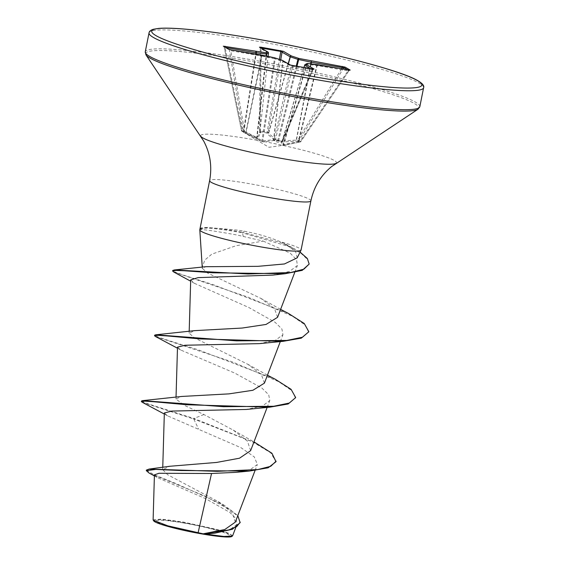 <?xml version="1.0" encoding="UTF-8"?>
<svg xmlns="http://www.w3.org/2000/svg" width="565" height="565" viewBox="0 0 565 565"><rect width="100%" height="100%" fill="white"/><g stroke="black" fill="none" stroke-linecap="round" stroke-linejoin="round"><path stroke-width="0.42" stroke-dasharray="2.83 2.12" d="M312.523 69.043L282.027 140.989A1.13 0.487 -157.1 0 1 282.027 140.989L281.78 141.511A1.13 1.045 59.6 0 0 282.896 140.699A1.13 0.487 -157.1 0 1 282.888 140.855A1.13 0.487 -157.1 0 1 282.055 140.996L275.445 139.859L275.113 140.367A1.13 1.059 -126.7 0 1 274.18 139.202L273.545 139.732L262.789 140.869L244.61 131.624L243.282 131.624L241.516 130.6L242.321 130.303L257.103 137.585L259.9 131.483A1.13 0.968 157.5 0 0 259.949 132.005L259.949 132.005A1.13 0.968 157.5 0 0 260.642 132.542L257.697 138.672L256.821 138.651L242.039 131.334L242.321 130.303L225.082 47.418L224.157 47.029A1.13 1.081 120 0 0 223.648 46.302L230.781 50.716L261.659 56.02L245.839 132.351A1.13 0.353 -59.5 0 1 245.019 133.072L263.304 141.914L275.113 140.367L281.78 141.511L281.151 142.006L282.338 145.184L283.206 145.212L300.093 142.013L298.341 141.003L278.22 142.324L276.723 141.942L267.528 134.124L267.019 132.98L260.352 131.836L260.642 132.542M292.804 65.653L275.445 139.859A1.13 0.537 -167 0 1 275.416 139.852A1.13 0.537 -167 0 1 274.18 139.202L291.06 66.154L312.805 69.891L310.814 68.746M183.519 522.957A37.318 3.581 11.3 0 0 170.065 520.965A37.318 3.581 11.3 0 0 160.065 523.48A37.318 3.581 11.3 0 0 202.086 533.692A37.318 3.581 11.3 0 0 228.472 536.199A37.318 3.581 11.3 0 0 216.628 530.267A37.318 3.581 11.3 0 0 183.519 522.957M231.77 536.489A39.995 3.835 11.3 0 0 182.855 522.568A39.995 3.835 11.3 0 0 153.701 520.888M232.611 535.818L229.016 533.303L217.73 529.617L182.827 521.94L161.442 519.101L153.115 519.857M199.805 229.764A51.641 4.951 -168.7 0 1 200.257 229.27L200.229 229.588C204.057 229.447 216.402 231.269 237.265 235.047L263.205 241.1L235.909 245.768L211.826 254.137L204.855 259.999L202.298 267.033L202.327 268.297L205.851 266.701M200.229 229.588A49.932 4.788 -168.7 0 1 200.151 229.192A49.932 4.788 -168.7 0 1 236.693 231.798A49.932 4.788 -168.7 0 1 242.484 232.829L243.176 236.121M200.257 229.27L207.475 227.441L238.056 230.146L244.052 231.191C257.548 233.712 269.632 237.222 280.318 241.721A51.641 4.951 -168.7 0 1 301.081 250.005M235.308 522.138L232.201 512.639L218.132 501.572L167.643 474.72L162.692 469.621L169.818 466.266M250.62 450.672L247.47 441.201L233.239 430.113L203.923 414.548L183.745 405.034L175.983 398.982L181.711 396.453M264.427 383.134L261.341 374.454L247.703 364.213L194.452 337.877L189.141 333.152L194.876 330.624M277.577 317.304L274.491 308.624L260.861 298.391L207.574 273.029L202.327 268.297M263.205 241.1L290.099 253.056L296.533 259.688L297.402 265.465L289.513 271.44L272.598 275.106M190.695 279.887L194.515 283.369L248.819 307.501L275.169 322.34L281.914 329.007L282.945 334.699L275.494 340.264L259.427 343.626M177.502 347.15L180.687 350.003L234.976 373.19L261.856 388.042L268.721 394.773L269.788 400.529L262.337 406.094L246.276 409.456M164.344 412.973L167.537 415.833L241.191 447.812L254.321 456.944L257.35 464.494L250.535 469.444L235.647 472.361M154.422 474.868L157.692 477.736L205.766 498.74L229.863 512.434L236.114 518.769L237.032 524.256L229.807 529.758L214.368 533.212M203.923 414.548L193.866 418.481L257.336 443.68M146.413 470.087L153.955 474.72L174.444 482.877L224.256 505.272L237.809 515.591M141.497 400.988L145.099 402.894L193.866 418.481L193.76 419.032L252.732 441.936L270.713 452.833L275.995 461.711M149.061 473.025L204.212 495.773L231.255 510.4L238.388 517.017L240.118 522.703M142.288 402.315L193.76 419.032L198.619 429.061M297.204 257.852L295.587 251.467L285.593 244.193L280.318 241.721M275.388 379.327L198.16 349.784L166.371 339.805L157.55 336.804L154.648 335.165M288.538 313.497L213.259 284.682L183.448 275.091L175.348 272.161L172.742 270.466M300.072 252.075L292.917 247.936L280.141 242.42L242.597 232.279L242.484 232.829L288.108 246.255L301.251 253.523L307.53 259.455L309.069 264.589M295.58 398.127L291.83 390.648L278.602 381.643L232.427 361.96L155.439 336.486M308.73 332.298L305.156 324.995L292.479 316.216L247.675 296.999L173.766 272.019M200.314 228.995A49.932 4.788 -168.7 0 1 200.264 228.648A49.932 4.788 -168.7 0 1 203.873 227.61A49.932 4.788 -168.7 0 1 242.597 232.279L244.052 231.191M224.128 46.994L241.516 130.6A1.13 1.13 0 0 0 241.926 131.257A1.13 1.066 -52.8 0 0 242.039 131.334L245.019 133.072M260.656 132.945A1.13 1.031 23.4 0 1 259.893 131.836L259.61 130.776L268.326 132.267L268.636 133.34L277.62 141.109L296.463 140.127L296.908 141.278M311.138 63.902L296.463 140.127L297.896 139.845L300.855 141.547L300.185 141.165L283.729 144.407L283.298 144.393L282.288 141.229L312.805 69.891L312.184 69.58M348.457 69.996L348.033 70.851L349.085 70.59L347.885 69.898M317.474 64.685A1.13 0.699 -83 0 0 316.774 65.491L298.271 141.667A1.13 0.607 76.2 0 1 297.889 142.451L298.673 142.288L317.156 65.547L348.033 70.851L300.185 141.165L300.128 142.02A1.13 1.13 0 0 0 300.855 141.547L349.085 70.59A1.13 1.081 120 0 1 349.608 70.152M261.065 48.039L260.317 48.378A1.13 1.081 120 0 0 259.794 47.319L260.317 48.378L268.439 53.082M260.317 48.378L259.61 130.776A1.13 0.968 157.5 0 0 259.653 131.292L259.949 132.005L268.41 53.061A1.13 1.081 120 0 0 268.297 52.425M274.562 57.8L274.484 58.725L282.966 61.479L291.06 66.154A1.13 1.081 -60 0 0 290.544 65.095L290.53 65.088M281.285 141.808A1.13 1.045 59.6 0 0 281.928 141.681L303.963 67.567L282.288 141.229A1.13 1.102 169.6 0 1 281.151 142.006M306.922 63.591A1.13 1.116 -117.9 0 0 306.378 64.262L317.156 65.547L317.594 64.692M257.697 138.672A1.13 1.088 33 0 1 257.103 137.585L266.496 56.09M260.274 48.223L259.568 130.854A1.13 1.13 0 0 0 259.653 131.292A1.13 0.968 157.5 0 0 260.352 131.836L261.065 48.053M256.821 138.651A1.13 0.692 108.8 0 1 256.68 137.57L266.08 56.006M244.016 132.493A1.13 0.671 119.3 0 1 243.918 131.398L256.129 54.134M243.296 132.069L255.747 54.071M280.734 59.826L268.326 132.267A1.13 0.989 -16.7 0 1 267.019 132.98L279.421 59.389M288.185 63.732L268.53 132.966A1.13 0.989 -16.7 0 1 267.231 133.679M288.362 63.838L268.636 133.34A1.13 0.826 -45.2 0 1 267.528 134.124M296.201 66.232L277.62 141.109A1.13 0.862 -57.3 0 1 276.723 141.942M228.804 49.282L228.825 49.296A1.13 1.081 120 0 1 229.334 50.024L243.275 131.617A1.13 1.095 -69.1 0 0 243.79 132.344A1.13 0.353 -59.5 0 0 244.61 131.624L230.781 50.716L231.205 49.861M296.943 66.359L278.22 142.324M310.708 63.852L295.989 141.42M245.817 133.531L262.089 56.097L274.484 58.725L261.814 141.532M341.564 68.81L297.896 139.845L298.341 141.003A1.13 1.081 -49.1 0 0 299.104 140.501L343.019 69.057M263.304 141.914A1.13 0.897 -86.8 0 1 262.789 140.869L275.212 58.908A1.13 0.883 -71.8 0 0 274.795 57.884M274.286 140.826A1.13 0.89 -100.7 0 1 273.545 139.732L282.775 61.401A1.13 0.883 -71.8 0 0 282.288 60.342M274.703 140.671A1.13 1.059 -126.7 0 1 273.771 139.506L282.966 61.479A1.13 1.081 -60 0 0 282.444 60.413M298.638 142.281L300.093 142.013A1.13 1.081 -70.6 0 0 300.827 141.504L349.085 70.59M286.18 144.894L297.889 142.451A1.13 0.607 76.2 0 1 297.79 142.458M307.522 63.464A1.13 0.699 -83 0 0 306.802 64.276L283.729 144.407A1.13 0.657 85.7 0 1 283.206 145.212M304.676 65.18L306.378 64.262L283.298 144.393A1.13 1.123 134.5 0 1 282.338 145.184M313.702 69.177L312.89 69.82L282.888 140.855A1.13 1.13 0 0 1 282.422 141.391L281.928 141.681A1.13 1.045 59.6 0 0 282.401 140.989L304.012 67.574M313.42 69.163A1.13 1.081 120 0 0 312.805 69.891M262.167 55.179L262.089 56.097L261.659 56.02L262.082 55.165M225.788 47.538L225.117 47.156M423.602 87.766A140 13.426 11.3 0 0 251.489 40.2A140 13.426 11.3 0 0 149.033 32.904M419.823 106.686A140 13.426 11.3 0 0 247.71 59.12A140 13.426 11.3 0 0 145.254 51.825M417.973 109.257A139.336 13.362 11.3 0 0 247.562 60.773A139.336 13.362 11.3 0 0 145.975 54.904M336.055 163.342A69.276 6.646 11.3 0 0 251.326 139.237A69.276 6.646 11.3 0 0 200.822 136.32M310.898 200.879A51.641 4.951 11.3 0 0 247.413 183.335A51.641 4.951 11.3 0 0 209.622 180.645M286.024 144.901L268.947 147.288L241.94 131.264A1.13 1.13 0 0 0 241.94 131.264A1.13 1.066 -52.8 0 1 241.545 130.621L224.157 47.029M216.628 530.267A301.067 301.067 0 0 0 170.065 520.965M202.319 268.234L202.249 267.16M255.062 470.476L257.35 464.494M162.692 469.621L162.755 467.347M267.167 407.386L269.788 400.529M175.983 398.982L176.033 397.237M280.318 341.564L282.945 334.699M189.141 333.152L189.19 331.408M294.761 272.365L297.402 265.465M202.256 268.629L202.298 267.033M237.032 524.256L235.711 527.71M218.132 501.572L224.256 505.272M233.239 430.113L253.975 441.894M154.393 475.914L157.692 477.736M285.593 244.186L292.917 247.936M247.703 364.213L267.457 375.195M260.861 298.391L280.614 309.366M194.515 283.369L190.659 281.179M180.687 350.003L177.467 348.21M167.537 415.833L164.316 414.039M207.475 227.441L203.873 227.61M200.264 228.648L200.151 229.192M349.121 70.618L349.848 70.166"/><path stroke-width="0.85" d="M253.975 441.894L271.956 453.278L275.995 461.711L268.177 467.785L249.363 471.062L235.647 472.361L211.543 473.491L158.963 473.279L154.422 474.868L153.115 519.857L153.701 520.888A39.995 3.835 11.3 0 0 202.757 534.073A39.995 3.835 11.3 0 0 231.77 536.489L232.611 535.818L235.711 527.71M153.235 520.196L167.833 525.838L203.146 533.826L224.771 529.539L235.308 522.138L255.062 470.476M190.659 281.179L173.766 272.019L172.629 271.016L172.742 270.466L174.373 269.943L205.851 266.701L257.979 266.334L284.442 263.961L297.204 257.852L301.039 250.126A51.641 4.951 -168.7 0 1 263.29 247.315A51.641 4.951 -168.7 0 1 199.798 229.891A51.641 4.951 -168.7 0 1 199.805 229.764L209.622 180.645A51.641 4.951 11.3 0 0 273.107 198.188A51.641 4.951 11.3 0 0 310.898 200.879C313.893 186.881 320.807 175.447 331.627 166.576L417.973 109.257L419.823 106.686L423.602 87.766C424.527 85.647 422.168 83.041 416.525 79.948C397.244 69.283 320.178 49.777 252.435 38.3C222.313 33.151 197.708 29.931 178.625 28.624C170.051 28.059 163.37 27.989 158.574 28.405L153.235 29.302C150.594 30.185 149.195 31.386 149.033 32.904A140 13.426 11.3 0 0 321.146 80.47A140 13.426 11.3 0 0 423.602 87.766M211.543 473.491L198.124 532.668M276.108 461.167L270.755 466.28L257.866 469.564L217.292 471.323L149.075 469.077L169.818 466.266L216.649 462.431L239.511 458.208L250.62 450.672L267.167 407.386M164.316 414.039L142.288 402.315L141.384 401.538L141.497 400.988L142.62 400.627L181.711 396.453L228.995 393.869L252.894 390.274L264.427 383.134L280.318 341.564M177.467 348.21L155.439 336.486L154.542 335.716L154.648 335.165L155.778 334.798L194.876 330.624L242.152 328.046L266.051 324.444L277.577 317.304L294.761 272.365M172.629 271.016L175.644 270.43L183.971 270.734L213.245 272.803L285.184 273.707L272.598 275.106L198.131 277.62L190.695 279.887L189.19 331.408M154.542 335.716L157.854 335.313L167.148 335.935L200.335 338.936L282.966 341.338L259.427 343.626L184.988 345.243L177.502 347.15L176.033 397.237M141.384 401.538L144.697 401.143L153.998 401.764L187.177 404.766L269.809 407.167L246.276 409.456L171.831 411.066L164.344 412.973L162.755 467.347M237.809 515.591L240.118 522.703L232.406 529.25L214.912 533.141L205.808 534.151L223.846 536.446L232.363 536.093M149.075 469.077L146.413 470.087L146.307 470.638L149.061 473.025L154.393 475.914M240.224 522.152L236.679 526.644L228.543 530.005L203.146 533.826M249.363 471.062L181.132 470.532L155.77 469.43L146.307 470.638M214.912 533.141L206.479 534.08L203.308 533.819M205.808 534.151L206.479 534.08M310.898 200.879L301.081 250.005A51.641 4.951 -168.7 0 1 301.039 250.126M345.046 67.087L350.215 70.081L307.671 63.485L305.976 64.389L314.069 69.071L292.861 65.667L290.191 64.968L282.097 60.286L274.534 57.8L231.262 49.868L228.479 49.169L223.309 46.182L265.847 52.771L267.549 51.874L259.448 47.192L260.938 47.206L283.326 51.295L291.42 55.97L298.984 58.463L345.046 67.087A1.13 1.081 120 0 0 343.916 67.602L342.334 67.56L342.256 66.388M142.62 400.627L223.465 406.694L273.665 406.27L289.344 403.036L295.686 397.576L291.095 389.327L275.388 379.327L267.457 375.195M155.778 334.798L236.615 340.865L286.822 340.441L302.494 337.213L308.836 331.747L304.253 323.498L288.538 313.497L280.614 309.366M174.373 269.943L248.049 273.99L290.82 272.492L303.878 269.18L309.175 264.046L307.353 258.523L300.072 252.075M269.809 407.167L288.164 403.975L295.686 397.576M282.966 341.338L301.315 338.145L308.836 331.747M285.184 273.707L302.204 270.374L309.175 264.046M310.708 63.852L311.025 62.171L297.903 59.36A1.13 0.883 -71.8 0 1 298.984 58.463L296.943 66.359M296.201 66.232L297.903 59.36L290.156 56.797L280.784 51.429L280.657 50.596M279.421 59.389L280.784 51.429L261.03 48.032M268.439 53.082L268.439 53.11A1.13 1.116 -117.9 0 0 267.549 51.874A1.13 1.081 120 0 1 267.888 51.994L259.794 47.319A1.13 1.081 120 0 0 259.794 47.312A1.13 1.081 120 0 0 259.448 47.192M268.297 52.425A1.13 1.081 120 0 0 267.888 51.994A1.13 1.13 0 0 1 268.446 53.096L268.085 56.429L268.439 53.11L266.313 54A1.13 0.699 -83 0 0 265.847 52.771A1.13 1.116 -117.9 0 1 266.737 54.007L266.496 56.09M310.814 68.746L304.683 65.166A1.13 1.116 -117.9 0 1 305.227 64.495A1.13 1.13 0 0 0 304.669 65.173L303.97 67.567L304.669 65.173M350.215 70.081A1.13 1.081 120 0 0 349.608 70.152M341.564 68.81L342.334 67.56L311.025 62.171L311.379 61.084L311.138 63.902M349.756 70.18L317.636 64.707A1.13 0.699 -83 0 0 317.558 64.685A1.13 0.699 -83 0 0 317.474 64.685M317.608 64.692A1.13 1.13 0 0 0 317.558 64.685L307.593 63.471A1.13 1.13 0 0 0 306.922 63.591A1.13 1.116 -117.9 0 1 307.671 63.485A1.13 0.699 -83 0 0 307.593 63.471A1.13 0.699 -83 0 0 307.522 63.464M288.362 63.838L290.339 56.874A1.13 0.883 -71.8 0 1 291.42 55.97A1.13 1.081 -60 0 0 290.156 56.797L288.185 63.732M304.012 67.574L304.704 65.208A1.13 1.081 120 0 1 305.976 64.389A1.13 1.116 -117.9 0 0 305.227 64.495L306.922 63.591M280.734 59.826L282.055 52.114A1.13 1.081 -60 0 1 283.326 51.295M314.069 69.071A1.13 1.081 120 0 0 313.42 69.163M261.065 48.053L260.938 47.206M290.191 64.968A1.13 1.081 -60 0 1 290.537 65.095A1.13 1.081 -60 0 1 290.544 65.095L282.444 60.413A1.13 1.13 0 0 0 282.232 60.314A1.13 0.883 -71.8 0 1 282.288 60.342M282.444 60.413A1.13 1.081 -60 0 0 282.097 60.286A1.13 0.883 -71.8 0 1 282.232 60.314L274.668 57.828A1.13 0.883 -71.8 0 1 274.795 57.884M274.548 57.792L274.534 57.8A1.13 0.883 -71.8 0 1 274.668 57.828A1.13 1.13 0 0 0 274.548 57.792L262.167 55.179M266.08 56.006L266.313 54L256.348 52.778A1.13 0.699 -83 0 0 255.881 51.556L255.959 52.722L225.788 47.538M231.262 49.868L262.153 55.172A1.13 1.13 0 0 0 262.111 55.165L262.082 55.165M225.117 47.156L225.004 46.252M231.205 49.861L228.79 49.282L223.648 46.302A1.13 1.081 120 0 0 223.309 46.182M252.491 38.321A137.74 13.214 11.3 0 0 156.081 35.687A137.74 13.214 11.3 0 0 321.026 77.942A137.74 13.214 11.3 0 0 417.436 80.576A137.74 13.214 11.3 0 0 252.491 38.321M209.622 180.645C212.228 166.569 210.244 153.355 203.661 141.003L145.975 54.904L145.254 51.825A140 13.426 11.3 0 0 317.368 99.398A140 13.426 11.3 0 0 419.823 106.686M145.975 54.904A139.336 13.362 11.3 0 0 316.887 100.86A139.336 13.362 11.3 0 0 417.973 109.257M200.822 136.32A69.276 6.646 11.3 0 0 285.798 159.168A69.276 6.646 11.3 0 0 336.055 163.342M255.747 54.071L255.959 52.722L256.348 52.778L256.129 54.134M347.885 69.898L343.916 67.602L343.019 69.057M145.254 51.825L149.033 32.904M202.249 267.16L199.798 229.891M313.61 69.191L290.523 65.081"/></g></svg>
